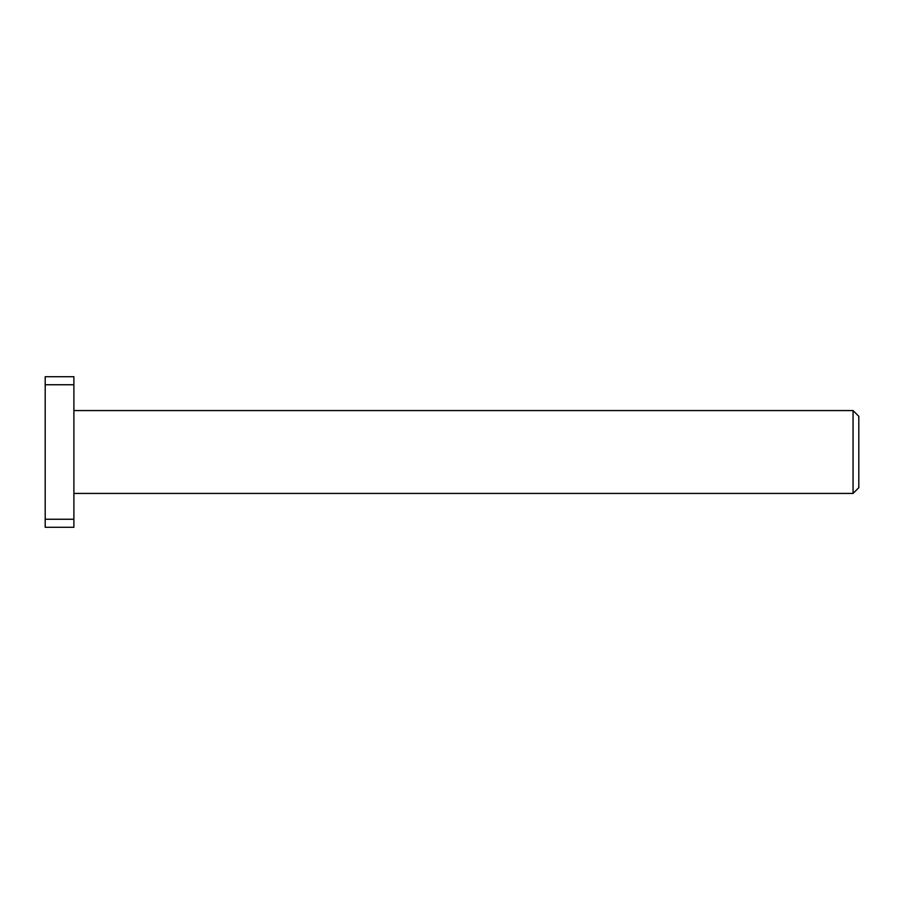 <?xml version="1.0" encoding="UTF-8"?>
<svg xmlns="http://www.w3.org/2000/svg" width="904" height="904" viewBox="0 0 904 904"><rect width="100%" height="100%" fill="white"/><g stroke="black" fill="none" stroke-linecap="round" stroke-linejoin="round"><path stroke-width="1.36" d="M45.2 527.281L45.2 519.246L73.891 519.246L73.891 527.281L45.2 527.281M45.2 384.754L45.2 376.719L73.891 376.719L73.891 384.754L45.2 384.754L45.2 519.246M73.891 384.754L73.891 519.246M73.891 410.574L853.06 410.574L853.06 493.426L73.891 493.426M853.06 410.574L858.8 416.315L858.8 487.685L853.06 493.426"/></g></svg>
